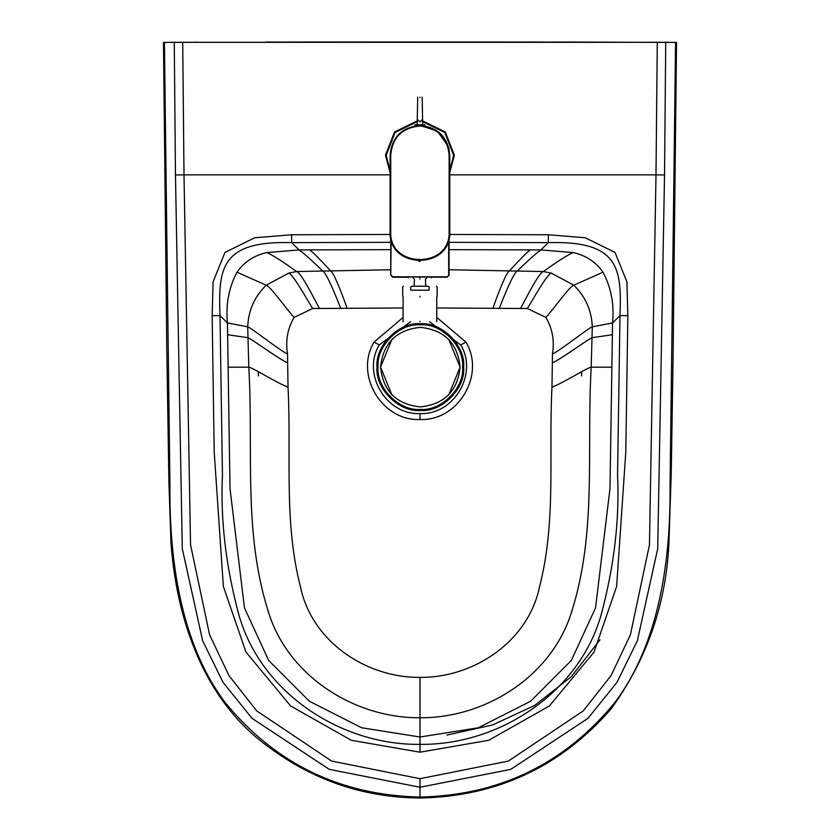 <?xml version="1.0" encoding="UTF-8"?>
<svg xmlns="http://www.w3.org/2000/svg" width="840" height="840" viewBox="0 0 840 840"><rect width="100%" height="100%" fill="white"/><g stroke="black" fill="none" stroke-linecap="round" stroke-linejoin="round"><path stroke-width="1.26" d="M449.747 172.547L454.388 155.274L445.347 132.006L422.572 120.908M417.27 120.908L394.495 132.006L385.455 155.274L390.096 172.547M419.927 97.136C422.825 97.136 422.825 97.136 419.927 97.136C422.825 97.136 422.825 97.136 419.927 97.136C417.018 97.136 417.018 97.136 419.927 97.136C417.018 97.136 417.018 97.136 419.927 97.136M410.739 286.902C400.144 286.902 400.144 286.902 410.739 286.902L412.052 286.23L410.739 286.902L410.739 290.209L429.104 290.209L429.104 286.902C439.698 286.902 439.698 286.902 429.104 286.902L427.791 286.23C439.226 286.23 439.226 286.23 427.791 286.23L412.052 286.23C400.628 286.23 400.628 286.23 412.052 286.23L411.737 286.251M419.927 296.173C397.698 296.173 397.698 296.173 419.927 296.173C442.144 296.173 442.144 296.173 419.927 296.173M419.927 285.968C412.829 285.968 412.829 285.968 419.927 285.968C427.014 285.968 427.014 285.968 419.927 285.968M419.927 277.882C434.794 277.882 434.794 277.882 419.927 277.882C405.048 277.882 405.048 277.882 419.927 277.882M376.992 367.122C375.05 345.681 398.885 321.846 420.336 323.778C441.777 321.846 465.612 345.681 463.68 367.122C465.612 388.574 441.777 412.409 420.336 410.466C398.885 412.409 375.05 388.574 376.992 367.122M462.609 367.122C464.499 388.038 441.252 411.296 420.336 409.406C399.409 411.296 376.163 388.038 378.053 367.122C376.163 346.206 399.409 322.959 420.336 324.849C441.252 322.959 464.499 346.206 462.609 367.122M448.718 339.276L460.1 367.122L448.718 394.979M391.944 394.979L380.562 367.122L391.944 339.276M460.1 367.122C457.569 391.104 444.318 404.366 420.336 406.896C396.354 404.366 383.093 391.104 380.562 367.122C383.093 343.14 396.354 329.889 420.336 327.358C444.318 329.889 457.569 343.14 460.1 367.122M419.927 321.762C398.213 321.762 398.213 321.762 419.927 321.762C441.63 321.762 441.63 321.762 419.927 321.762M419.927 296.572C398.213 296.572 398.213 296.572 419.927 296.572C441.63 296.572 441.63 296.572 419.927 296.572M390.757 237.741L390.757 275.237L392.753 277.221L407.999 277.221L408.387 277.882M449.085 275.237L447.101 276.822L392.753 276.822L447.101 277.221L449.085 275.237L449.085 237.741M390.096 155.138L390.737 155.159L390.737 231.378L390.096 231.494L390.096 155.274C391.786 137.246 401.73 127.302 419.927 125.444C438.113 127.292 448.056 137.235 449.747 155.274L448.822 147.893M449.747 231.599L449.747 155.274C448.067 137.246 438.123 127.302 419.927 125.444C425.481 125.79 425.481 125.79 419.927 125.444L419.927 125.99C437.735 127.806 447.468 137.529 449.117 155.159L449.117 231.378L449.747 231.494L448.329 240.576M448.497 146.727L437.356 131.072L419.927 125.444M398.832 134.18L397.667 135.418M390.096 231.494C387.986 269.892 451.857 269.892 449.747 231.494C451.857 269.881 387.986 269.892 390.096 231.494L390.096 231.662M391.965 241.889L392.553 243.338M418.772 261.293L420.031 261.314M447.531 242.771L447.836 242.015M390.737 231.378C388.668 268.916 451.185 268.916 449.117 231.378M390.737 155.159C392.375 137.529 402.108 127.806 419.927 125.99M420.767 125.402L414.75 125.402L420.767 125.129M419.118 124.856L414.75 125.129M581.606 375.889L581.679 371.721M552.941 387.198L552.951 386.673M449.085 249.659L540.887 249.921L548.341 242.624C618.786 240.66 621.831 267.876 619.994 315.588L612.559 322.906L609.987 488.618L595.539 607.876L571.347 660.44L530.607 701.243L478.338 727.776L420 737.005L420 717.77C354.081 718.2 287.784 675.801 268.296 611.562C243.075 531.688 253.585 452.991 248.797 367.175L247.706 326.865C248.388 310.433 254.562 296.541 266.207 285.191L288.677 273.126L296.635 271.53L390.757 269.766M390.757 249.659L299.114 249.921L267.026 252.546C254.289 255.266 244.283 261.828 236.996 272.213C228.847 287.584 225.656 304.479 227.441 322.906L230.013 488.618L244.461 607.876L268.653 660.44L309.393 701.243L361.662 727.776L420 737.005L420 744.345C499.58 745.416 580.346 691.992 601.587 613.148C614.282 565.163 619.605 519.267 617.547 475.44L619.994 315.588L627.848 315.693L626.892 281.788L615.006 252.389L585.301 237.773L548.373 234.77L449.6 234.465M228.071 367.175L248.797 367.175C251.391 366.849 278.492 384.006 288.026 387.062C291.522 457.296 283.553 521.042 300.542 587.118C311.808 641.34 366.041 677.964 420 677.355L420 717.77C485.919 718.2 552.216 675.801 571.704 611.562C596.925 531.688 586.415 452.991 591.202 367.175L592.295 326.865C591.612 310.433 585.438 296.541 573.794 285.191L551.324 273.126L543.365 271.53L449.085 269.766M402.696 307.976L312.617 308.511L294.126 317.415C287.553 328.534 285.358 340.756 287.532 354.102L288.026 387.062M437.157 307.976L527.384 308.511L545.874 317.415C552.447 328.534 554.642 340.756 552.468 354.102L551.975 387.062C548.478 457.296 556.448 521.042 539.458 587.118C528.192 641.34 473.959 677.964 420 677.355M499.433 308.091C502.898 298.862 513.534 272.454 517.262 271.036C527.94 260.579 535.815 253.544 540.887 249.921L572.975 252.546C585.711 255.266 595.718 261.828 603.005 272.213C611.153 287.584 614.345 304.479 612.559 322.906L592.295 326.865C589.565 327.149 561.971 349.262 552.468 354.102M287.049 386.673L287.06 387.198M258.394 375.889L258.321 371.721M420 778.701L420 787.248L510.72 769.367L587.832 718.442L616.885 682.51L637.34 640.804L657.72 548.615L664.534 174.93L655.998 174.846L649.446 544.929L630.409 634.746L611.026 675.665L583.202 710.955L508.368 761.082L420 778.701L420 787.248L329.28 769.367L252.168 718.442L223.115 682.51L202.661 640.804L182.28 548.615L175.466 174.93L184.002 174.846L190.543 544.845L209.559 634.662L228.942 675.601L256.746 710.903L331.601 761.072L420 778.701L420 797.066C499.653 795.27 564.575 763.791 614.764 702.618C659.715 643.188 670.688 558.684 670.047 486.35L675.581 42.399L665.731 42.305L664.534 174.93M390.096 174.846L184.002 174.846L182.721 42.305L174.269 42.305L175.466 174.93M420 797.885L420 797.066C340.347 795.27 275.425 763.791 225.236 702.618C180.285 643.188 169.312 558.684 169.953 486.35L164.419 42.399L174.269 42.305M676.473 42.41L574.119 42.053M180.38 42.305L163.527 42.41M182.721 42.305L665.731 42.305M537.295 42.021L302.705 42.021M296.058 42.042L642.232 42.305M649.908 42.305L190.092 42.305M312.732 42.032L327.212 42.053M288.666 42.105L274.187 42.095M551.334 42.105L565.813 42.095M512.788 42.053L527.268 42.032M296.405 42.021L288.876 42.053M543.942 42.042L540.719 42.021M420 745.469L420 752.199L351.32 740.292L290.651 705.978L245.952 652.071L223.356 586.394L214.2 452.036L212.153 315.693L220.007 315.588L222.453 475.44C220.395 519.267 225.719 565.163 238.413 613.148C259.654 691.992 340.421 745.416 420 744.345L420 752.199L488.67 740.303L549.328 705.999L594.038 652.102L616.634 586.425L625.8 452.015L627.848 315.693M599.949 639.86L571.421 676.568L534.817 705.348L492.555 724.962L446.891 735.084L492.555 724.962L534.817 705.348L571.421 676.568L599.949 639.86M212.153 315.693L213.108 281.799L224.984 252.399L254.698 237.773L291.627 234.77L291.659 242.624C221.214 240.66 218.169 267.876 220.007 315.588L227.441 322.906L247.706 326.865C250.435 327.149 278.03 349.262 287.532 354.102M591.202 367.175C588.609 366.849 561.509 384.006 551.975 387.062C561.509 384.006 588.609 366.849 591.202 367.175L611.929 367.175M390.757 242.329L291.659 242.624L299.114 249.921C304.185 253.544 312.06 260.579 322.739 271.036C326.466 272.454 337.103 298.862 340.568 308.091M390.096 172.379L385.539 155.274L394.548 132.069L417.27 120.992M390.096 171.003L386.201 155.274L395.02 132.531L417.27 121.653M449.747 171.003L453.642 155.274L444.822 132.531L422.572 121.653M422.572 120.992L445.294 132.069L454.304 155.274L449.747 172.379M419.927 97.535C416.504 97.535 416.504 97.535 419.927 97.535C423.339 97.535 423.339 97.535 419.927 97.535M417.27 124.772L417.27 119.395L419.927 121.926L422.572 119.395L422.173 97.136M419.927 279.206C412.829 279.206 412.829 279.206 419.927 279.206C427.014 279.206 427.014 279.206 419.927 279.206M419.927 277.483C435.309 277.483 435.309 277.483 419.927 277.483C404.544 277.483 404.544 277.483 419.927 277.483M419.927 321.363C397.698 321.363 397.698 321.363 419.927 321.363C442.144 321.363 442.144 321.363 419.927 321.363M419.927 296.971C397.698 296.971 397.698 296.971 419.927 296.971C442.144 296.971 442.144 296.971 419.927 296.971M391.156 239.369L390.757 275.237M448.686 275.237L448.686 239.369M392.753 276.822L391.156 275.237M449.117 155.159L449.747 155.274M424.778 124.856L419.969 124.74M548.373 234.77L548.341 242.624L449.085 242.329M347.004 308.07C343.854 298.809 334.026 272.412 330.624 270.9C321.017 260.379 314.087 253.365 309.855 249.869M267.026 252.546C273.725 255.811 283.594 262.143 296.635 271.53C301.108 272.538 314.454 299.219 319.242 308.154M236.996 272.213L266.207 285.191C270.007 285.82 287.364 310.306 294.126 317.415M227.609 334.73L247.59 337.628C250.331 337.953 278.156 358.691 287.658 362.901M552.342 362.901C561.845 358.691 589.67 337.953 592.41 337.628L612.392 334.73M429.555 321.762L460.73 344.925C478.306 373.937 453.852 415.118 420 413.584L420 419.496C381.832 421.229 354.27 374.787 374.084 342.09L402.696 317.793M420 413.584C386.148 415.118 361.694 373.926 379.27 344.925L374.084 342.09M379.27 344.925L410.445 321.762M545.874 317.415C552.636 310.306 569.993 285.82 573.794 285.191L603.005 272.213M460.73 344.925L465.917 342.09L437.157 317.741M520.758 308.154C525.546 299.219 538.892 272.538 543.365 271.53C556.405 262.143 566.275 255.811 572.975 252.546M551.324 273.126C547.05 274.071 532.634 299.995 527.384 308.511M501.953 42.336L193.557 42.305M420 42.346L533.064 42.011M461.192 42.011L461.727 42.346M378.808 42.011L378.273 42.346M339.413 42.053L340.893 42.346M196.434 42.074L197.768 42.305M551.009 42.042L573.688 42.053M557.634 42.326L557.077 42.137M500.588 42.053L499.107 42.346M449.747 174.846L655.998 174.846L657.279 42.305M390.243 234.465L291.627 234.77M530.145 249.869C525.913 253.365 518.984 260.379 509.376 270.9C505.974 272.412 496.146 298.809 492.996 308.07M420 419.496C458.168 421.229 485.73 374.798 465.917 342.09M288.677 273.126C292.95 274.071 307.367 299.995 312.617 308.511M417.27 119.395L417.669 97.136M422.572 124.772L422.572 119.395M403.358 286.23L402.696 286.902L402.696 296.173M437.157 296.173L437.157 286.902L436.495 286.23M414.11 286.23L414.425 279.206L413.102 277.882M426.752 277.882L425.429 279.206L425.733 286.23M431.855 277.221L431.456 277.882M403.084 296.572L403.084 321.762M436.758 321.762L436.758 296.572M449.085 274.659L449.085 258.647M415.002 124.856L419.885 124.74M424.841 124.856L425.093 125.402M676.525 42.41L673.061 359.142L671.275 471.786L668.892 544.236C665.774 605.125 646.517 659.999 611.121 708.876C560.669 766.773 496.965 796.477 420 798C364.675 797.549 314.738 780.917 270.186 748.094C204.162 701.81 176.484 619.899 170.951 542.388L168.903 481.992L166.782 348.002L163.475 42.41M420 42L306.936 42.011M312.165 42.011L260.295 42.315M279.111 42.053L265.461 42.053M307.923 42.336L338.131 42.336M642.569 42.305L646.338 42.305M579.705 42.315L527.846 42.011"/></g></svg>
